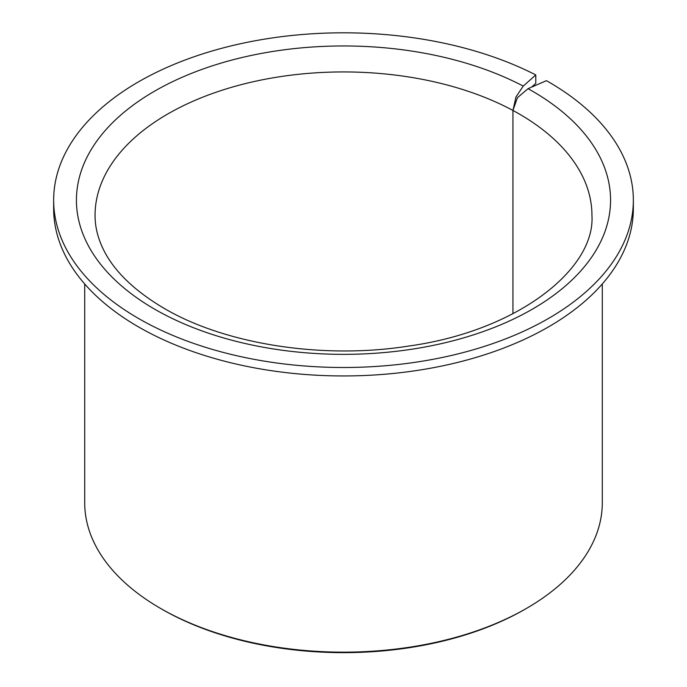 <?xml version="1.0" encoding="UTF-8"?>
<svg xmlns="http://www.w3.org/2000/svg" width="687" height="687" viewBox="0 0 687 687"><rect width="100%" height="100%" fill="white"/><g stroke="black" fill="none" stroke-linecap="round" stroke-linejoin="round"><path stroke-width="1.03" d="M84.707 283.963L84.707 502.738A258.793 149.414 0 0 0 160.5 608.39L161.969 609.24A256.723 148.22 0 0 0 161.969 609.24L161.969 609.24A256.723 148.22 0 0 0 525.031 609.24L526.5 608.39A258.793 149.414 0 0 0 602.293 502.738L602.293 283.963M161.969 609.24L160.5 608.39A258.793 149.414 0 0 0 160.509 608.39A258.793 149.414 0 0 0 526.5 608.39M535.783 74.935A289.845 167.345 0 0 0 224.589 47.54A289.845 167.345 0 0 0 53.655 200.157A289.845 167.345 0 0 0 138.542 318.485A289.845 167.345 0 0 0 454.416 354.758A289.845 167.345 0 0 0 633.345 200.157A289.845 167.345 0 0 0 548.458 81.822A289.845 167.345 0 0 0 546.44 80.671L528.028 88.683L517.397 97.734L512.94 110.461L515.98 96.97L523.228 86.098L535.783 74.935L535.783 83.393L531.558 87.155M53.655 200.157L53.655 208.608A289.845 167.345 0 0 0 138.542 326.935A289.845 167.345 0 0 0 454.416 363.208A289.845 167.345 0 0 0 633.345 208.608L633.345 200.157M512.94 313.77L512.94 110.461A248.445 143.437 0 0 0 244.435 83.831A248.445 143.437 0 0 0 95.055 215.366C95.029 225.757 97.374 236.199 102.08 246.685C112.213 269.295 132.84 289.828 163.97 308.265C224.778 344.161 322.366 359.653 408.164 346.136C517.964 331.108 595.5 268.806 591.945 215.366A248.445 143.437 0 0 0 519.174 113.939A248.445 143.437 0 0 0 512.94 110.461L512.94 313.77M523.228 86.098A267.071 154.197 0 0 0 150.247 93.724A267.071 154.197 0 0 0 154.652 309.184A267.071 154.197 0 0 0 532.348 309.184A267.071 154.197 0 0 0 532.348 91.122A267.071 154.197 0 0 0 528.028 88.683"/></g></svg>
